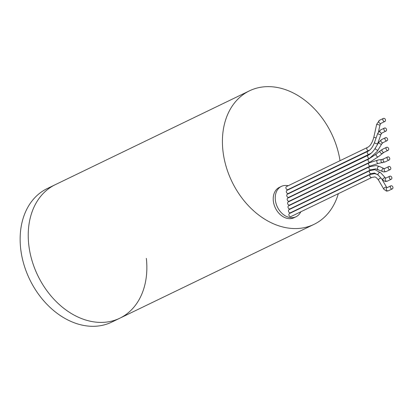 <?xml version="1.0" encoding="UTF-8"?>
<svg xmlns="http://www.w3.org/2000/svg" width="413" height="413" viewBox="0 0 413 413"><rect width="100%" height="100%" fill="white"/><g stroke="black" fill="none" stroke-linecap="round" stroke-linejoin="round"><path stroke-width="0.62" d="M146.341 258.352A74.154 55.28 -115.8 0 1 119.806 318.211A74.154 55.28 -115.8 0 1 28.74 244.532A74.154 55.28 -115.8 0 1 55.275 184.678L249.462 90.834A74.154 55.28 -115.8 0 1 340.023 160.698M338.33 193.666A74.154 55.28 -115.8 0 1 313.994 224.367A74.154 55.28 -115.8 0 1 222.927 150.688A74.154 55.28 -115.8 0 1 249.462 90.834M340.498 164.214A74.154 55.28 -115.8 0 1 340.529 164.508L340.529 164.508M340.849 168.096A74.154 55.28 -115.8 0 1 340.87 168.401M341.03 172.071A74.154 55.28 -115.8 0 1 341.035 172.381M341.009 176.139A74.154 55.28 -115.8 0 1 340.999 176.459M340.771 180.311A74.154 55.28 -115.8 0 1 340.74 180.641M340.276 184.606A74.154 55.28 -115.8 0 1 340.229 184.947M339.486 189.051A74.154 55.28 -115.8 0 1 339.409 189.397M280.401 186.944A16.85 12.566 64.2 0 0 273.329 200.976A16.85 12.566 64.2 0 0 281.604 215.705A16.85 12.566 64.2 0 0 295.006 217.171M119.806 318.211L111.716 322.119A74.154 55.28 -115.8 0 1 20.65 248.445A74.154 55.28 -115.8 0 1 47.185 188.586L55.275 184.678A74.154 55.28 -115.8 0 0 28.74 244.532A74.154 55.28 -115.8 0 0 119.806 318.211L313.994 224.367M385.51 120.085A1.683 1.254 64.2 0 0 383.44 118.412A1.683 1.254 64.2 0 0 382.836 119.77A1.683 1.254 64.2 0 0 384.906 121.448A1.683 1.254 64.2 0 0 385.51 120.085M376.109 137.963L373.827 137.261C372.273 142.846 370.136 146.248 367.405 147.467L286.493 186.568A1.683 1.254 64.2 0 0 285.889 187.925A1.683 1.254 64.2 0 0 287.959 189.603L369.805 149.981M377.807 174.658L374.803 173.636L370.384 174.431L289.472 213.536A1.683 1.254 64.2 0 0 288.94 215.25A1.683 1.254 64.2 0 0 290.38 216.655A1.683 1.254 64.2 0 0 290.938 216.567L371.85 177.466L374.41 176.981C375.376 176.723 376.785 177.817 378.633 180.28L383.889 189.288L386.506 191.136L388.303 190.816L392.35 188.865A1.683 1.254 64.2 0 0 392.882 187.146A1.683 1.254 64.2 0 0 391.441 185.742A1.683 1.254 64.2 0 0 390.884 185.829A1.683 1.254 64.2 0 0 390.352 187.548A1.683 1.254 64.2 0 0 391.792 188.953A1.683 1.254 64.2 0 0 392.35 188.865M378.246 175.102A1.683 1.198 137.3 0 1 378.37 173.419A1.683 1.198 137.3 0 1 380.12 172.526A1.683 1.198 137.3 0 1 380.724 172.815L374.927 169.681L369.955 170.579L289.043 209.68A1.683 1.254 64.2 0 0 288.511 211.399A1.683 1.254 64.2 0 0 289.957 212.803A1.683 1.254 64.2 0 0 290.509 212.716L371.421 173.615L374.529 173.032L378.246 175.102L383.088 180.352L385.308 181.529L387.239 181.188L391.287 179.232A1.683 1.254 64.2 0 0 391.818 177.518A1.683 1.254 64.2 0 0 390.378 176.108A1.683 1.254 64.2 0 0 389.82 176.196A1.683 1.254 64.2 0 0 389.289 177.915A1.683 1.254 64.2 0 0 390.729 179.319A1.683 1.254 64.2 0 0 391.287 179.232M378.122 169.557A1.683 1.322 114.7 0 1 377.554 167.668A1.683 1.322 114.7 0 1 379.217 166.403A1.683 1.322 114.7 0 1 379.537 166.496L376.14 165.53L369.532 166.728L288.62 205.829A1.683 1.254 64.2 0 0 288.088 207.548A1.683 1.254 64.2 0 0 289.528 208.952A1.683 1.254 64.2 0 0 290.086 208.864L370.998 169.764L375.742 168.876L383.842 171.973L386.176 171.555L390.223 169.604A1.683 1.254 64.2 0 0 390.827 168.241A1.683 1.254 64.2 0 0 388.757 166.568A1.683 1.254 64.2 0 0 388.153 167.926A1.683 1.254 64.2 0 0 390.223 169.604M370.569 165.907A1.683 1.254 64.2 0 1 370.017 165.995A1.683 1.254 64.2 0 1 368.572 164.591A1.683 1.254 64.2 0 1 369.103 162.877L288.191 201.978A1.683 1.254 64.2 0 0 287.66 203.692A1.683 1.254 64.2 0 0 289.105 205.101A1.683 1.254 64.2 0 0 289.663 205.013L370.569 165.907L378.401 163.398L385.112 161.927L389.16 159.97A1.683 1.254 64.2 0 0 389.691 158.251A1.683 1.254 64.2 0 0 388.251 156.847A1.683 1.254 64.2 0 0 387.693 156.935A1.683 1.254 64.2 0 0 387.162 158.654A1.683 1.254 64.2 0 0 388.602 160.058A1.683 1.254 64.2 0 0 389.16 159.97M370.146 162.056A1.683 1.254 64.2 0 1 369.589 162.144A1.683 1.254 64.2 0 1 368.148 160.74A1.683 1.254 64.2 0 1 368.68 159.02L287.768 198.126A1.683 1.254 64.2 0 0 287.236 199.84A1.683 1.254 64.2 0 0 288.677 201.245A1.683 1.254 64.2 0 0 289.234 201.157L370.146 162.056L378.504 156.61L384.049 152.294L388.096 150.337A1.683 1.254 64.2 0 0 388.628 148.623A1.683 1.254 64.2 0 0 387.188 147.214A1.683 1.254 64.2 0 0 386.63 147.302A1.683 1.254 64.2 0 0 386.098 149.021A1.683 1.254 64.2 0 0 387.539 150.425A1.683 1.254 64.2 0 0 388.096 150.337M369.723 158.205A1.683 1.254 64.2 0 1 369.165 158.293A1.683 1.254 64.2 0 1 367.725 156.888A1.683 1.254 64.2 0 1 368.257 155.169L287.345 194.27A1.683 1.254 64.2 0 0 286.813 195.989A1.683 1.254 64.2 0 0 288.253 197.393A1.683 1.254 64.2 0 0 288.811 197.306L369.723 158.205L377.11 151.54L381.777 143.915L382.99 142.661L387.033 140.709A1.683 1.254 64.2 0 0 387.637 139.346A1.683 1.254 64.2 0 0 385.566 137.674A1.683 1.254 64.2 0 0 384.962 139.031A1.683 1.254 64.2 0 0 387.033 140.709M377.054 145.221L377.668 143.657A1.683 0.475 19.5 0 1 376.95 143.796A1.683 0.475 19.5 0 1 375.247 143.254A1.683 0.475 19.5 0 1 374.488 142.526C372.712 147.116 370.492 150.048 367.828 151.318L286.916 190.419A1.683 1.254 64.2 0 0 286.312 191.782A1.683 1.254 64.2 0 0 288.382 193.454L371.148 153.228M385.412 131.164A1.683 1.254 64.2 0 0 385.969 131.076A1.683 1.254 64.2 0 0 386.501 129.362A1.683 1.254 64.2 0 0 385.061 127.953A1.683 1.254 64.2 0 0 384.503 128.04A1.683 1.254 64.2 0 0 383.971 129.759A1.683 1.254 64.2 0 0 385.412 131.164M302.104 203.372A16.85 12.566 64.2 0 0 302.079 203.139A16.85 12.566 64.2 0 0 302.068 203.072M301.387 199.66A16.85 12.566 64.2 0 0 301.304 199.381M292.678 187.636A16.85 12.566 64.2 0 0 292.394 187.461M288.212 185.736A16.85 12.566 64.2 0 0 281.382 186.392A16.85 12.566 64.2 0 0 275.352 199.995A16.85 12.566 64.2 0 0 296.049 216.742A16.85 12.566 64.2 0 0 300.809 211.797M302.058 207.45A16.85 12.566 64.2 0 0 302.094 207.119M373.827 137.261L376.661 124.339L379.955 125.062L380.863 123.399L384.906 121.448M376.661 124.339L379.397 120.364A1.683 1.254 64.2 0 0 378.793 121.727A1.683 1.254 64.2 0 0 380.306 123.487A1.683 1.254 64.2 0 0 380.863 123.399M367.405 147.467A1.683 1.254 64.2 0 0 366.801 148.825A1.683 1.254 64.2 0 0 368.313 150.585A1.683 1.254 64.2 0 0 368.871 150.497M370.384 174.431A1.683 1.254 64.2 0 0 369.852 176.15A1.683 1.254 64.2 0 0 371.292 177.554A1.683 1.254 64.2 0 0 371.85 177.466M381.168 178.266A1.683 1.053 149.7 0 0 380.874 178.194A1.683 1.053 149.7 0 0 379.098 178.865A1.683 1.053 149.7 0 0 378.633 180.28M381.7 178.85L386.8 187.59A1.683 1.053 149.7 0 0 386.129 187.208A1.683 1.053 149.7 0 0 384.353 187.874A1.683 1.053 149.7 0 0 383.889 189.288M386.904 187.786L386.826 187.791A1.683 1.254 64.2 0 0 386.305 189.5A1.683 1.254 64.2 0 0 387.75 190.904A1.683 1.254 64.2 0 0 388.303 190.816M369.955 170.579A1.683 1.254 64.2 0 0 369.423 172.298A1.683 1.254 64.2 0 0 370.864 173.703A1.683 1.254 64.2 0 0 371.421 173.615M380.724 172.815L385.566 178.065A1.683 1.198 137.3 0 0 384.962 177.776A1.683 1.198 137.3 0 0 383.212 178.669A1.683 1.198 137.3 0 0 383.088 180.352M385.696 178.179L385.773 178.153A1.683 1.254 64.2 0 0 385.241 179.872A1.683 1.254 64.2 0 0 386.687 181.276A1.683 1.254 64.2 0 0 387.239 181.188M369.532 166.728A1.683 1.254 64.2 0 0 369 168.442A1.683 1.254 64.2 0 0 370.44 169.851A1.683 1.254 64.2 0 0 370.998 169.764M384.105 168.602A1.683 1.322 114.7 0 0 384.023 168.561A1.683 1.322 114.7 0 0 383.708 168.473A1.683 1.322 114.7 0 0 382.04 169.738A1.683 1.322 114.7 0 0 382.614 171.622M379.537 166.496L384.023 168.561L384.709 168.519A1.683 1.254 64.2 0 0 384.111 169.882A1.683 1.254 64.2 0 0 385.623 171.643A1.683 1.254 64.2 0 0 386.176 171.555M369.103 162.877L377.869 160.068A1.683 1.327 80.9 0 0 376.806 161.762A1.683 1.327 80.9 0 0 378.112 163.403A1.683 1.327 80.9 0 0 378.401 163.398M377.869 160.068L382.056 159.403A1.683 1.327 80.9 0 0 380.993 161.091A1.683 1.327 80.9 0 0 382.299 162.737A1.683 1.327 80.9 0 0 382.588 162.732M382.056 159.403L383.646 158.891A1.683 1.254 64.2 0 0 383.114 160.605A1.683 1.254 64.2 0 0 384.56 162.015A1.683 1.254 64.2 0 0 385.112 161.927M368.68 159.02L376.351 154.018A1.683 1.136 50.3 0 0 376.269 155.613A1.683 1.136 50.3 0 0 377.797 156.79A1.683 1.136 50.3 0 0 378.504 156.61M376.351 154.018L380.254 150.776A1.683 1.136 50.3 0 0 380.172 152.371A1.683 1.136 50.3 0 0 381.705 153.548A1.683 1.136 50.3 0 0 382.407 153.368M380.254 150.776L382.583 149.258A1.683 1.254 64.2 0 0 382.051 150.977A1.683 1.254 64.2 0 0 383.496 152.382A1.683 1.254 64.2 0 0 384.049 152.294M368.257 155.169C370.802 153.951 373.145 151.617 375.288 148.153A1.683 0.811 31.1 0 0 375.778 149.315A1.683 0.811 31.1 0 0 377.42 150.125A1.683 0.811 31.1 0 0 378.174 149.893M375.288 148.153L378.891 142.175A1.683 0.811 31.1 0 0 379.377 143.337A1.683 0.811 31.1 0 0 381.023 144.147A1.683 0.811 31.1 0 0 381.777 143.915M378.891 142.175L381.519 139.63A1.683 1.254 64.2 0 0 380.92 140.988A1.683 1.254 64.2 0 0 382.433 142.748A1.683 1.254 64.2 0 0 382.99 142.661M367.828 151.318A1.683 1.254 64.2 0 0 367.224 152.676A1.683 1.254 64.2 0 0 368.742 154.441A1.683 1.254 64.2 0 0 369.294 154.354M374.488 142.526L377.74 133.368A1.683 0.475 19.5 0 0 378.499 134.091A1.683 0.475 19.5 0 0 380.203 134.633A1.683 0.475 19.5 0 0 380.915 134.493L381.927 133.032L385.969 131.076M377.74 133.368L380.456 129.997A1.683 1.254 64.2 0 0 379.929 131.716A1.683 1.254 64.2 0 0 381.369 133.12A1.683 1.254 64.2 0 0 381.927 133.032M379.397 120.364L383.44 118.412M378.463 131.866L379.955 125.062M384.709 168.519L388.757 166.568M381.519 139.63L385.566 137.674M377.668 143.657L380.915 134.493M281.382 186.392L279.358 187.373M296.049 216.742L294.025 217.718M380.456 129.997L384.503 128.04M382.583 149.258L386.63 147.302M383.646 158.891L387.693 156.935M385.773 178.153L389.82 176.196M386.836 187.786L390.884 185.829"/></g></svg>
